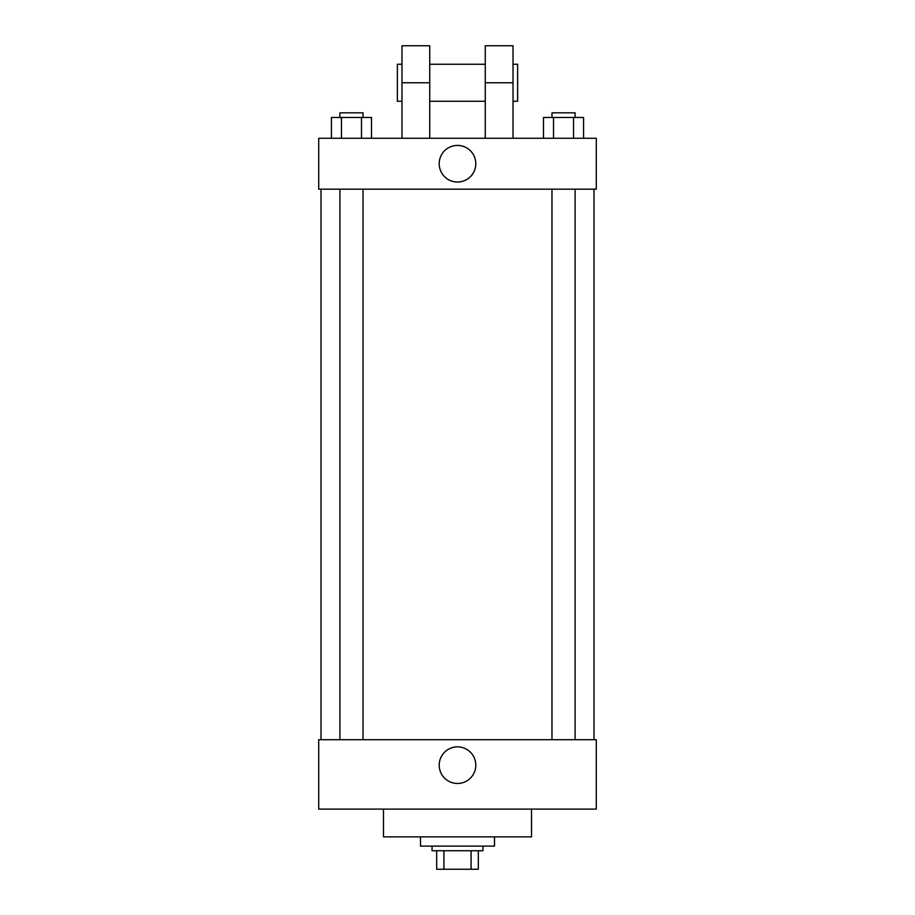 <?xml version="1.0" encoding="UTF-8"?>
<svg xmlns="http://www.w3.org/2000/svg" width="915" height="915" viewBox="0 0 915 915"><rect width="100%" height="100%" fill="white"/><g stroke="black" fill="none" stroke-linecap="round" stroke-linejoin="round"><path stroke-width="1.37" d="M471.076 850.744L471.076 869.25L436.684 869.25L436.684 850.744M471.076 869.25L478.316 869.25L478.316 850.744L478.316 869.25M482.948 846.123L482.948 850.744L432.052 850.744L432.052 846.123M443.924 850.744L443.924 869.25M420.488 836.87L420.488 846.123L494.512 846.123L494.512 836.87M383.476 809.112L383.476 836.87L531.524 836.87L531.524 809.112M596.294 809.112L318.706 809.112L318.706 739.709L596.294 739.709L596.294 809.112M439.2 765.157A18.3 18.3 0 0 1 466.65 749.305A18.3 18.3 0 0 1 466.65 781.01A18.3 18.3 0 0 1 439.2 765.157M596.294 189.165L318.706 189.165L318.706 138.279L596.294 138.279L596.294 189.165L318.706 189.165M583.576 138.279L583.576 117.463L543.499 117.463L543.499 138.279M573.556 117.463L573.556 138.279M553.518 117.463L553.518 138.279M551.974 117.463L551.974 112.831L575.1 112.831L575.1 117.463M371.501 138.279L371.501 117.463L331.424 117.463L331.424 138.279M361.482 117.463L361.482 138.279M341.444 117.463L341.444 138.279M339.9 117.463L339.9 112.831L363.026 112.831L363.026 117.463M439.2 163.728A18.3 18.3 0 0 1 466.65 147.875A18.3 18.3 0 0 1 466.65 179.569A18.3 18.3 0 0 1 439.2 163.728M485.259 138.279L485.259 82.762L513.018 82.762L513.018 45.75L485.259 45.75L485.259 82.762M485.259 64.256L429.741 64.256M401.982 138.279L401.982 82.762L429.741 82.762L429.741 138.279M429.741 82.762L429.741 45.75L401.982 45.75L401.982 82.762M513.018 138.279L513.018 82.762M513.018 101.268L517.638 101.268L517.638 64.256L513.018 64.256M401.982 64.256L397.362 64.256L397.362 101.268L401.982 101.268M321.016 189.165L321.016 739.709M593.984 189.165L593.984 739.709M575.1 739.709L575.1 189.165M551.974 739.709L551.974 189.165M339.9 189.165L339.9 739.709M363.026 189.165L363.026 739.709M485.259 101.268L429.741 101.268"/></g></svg>
